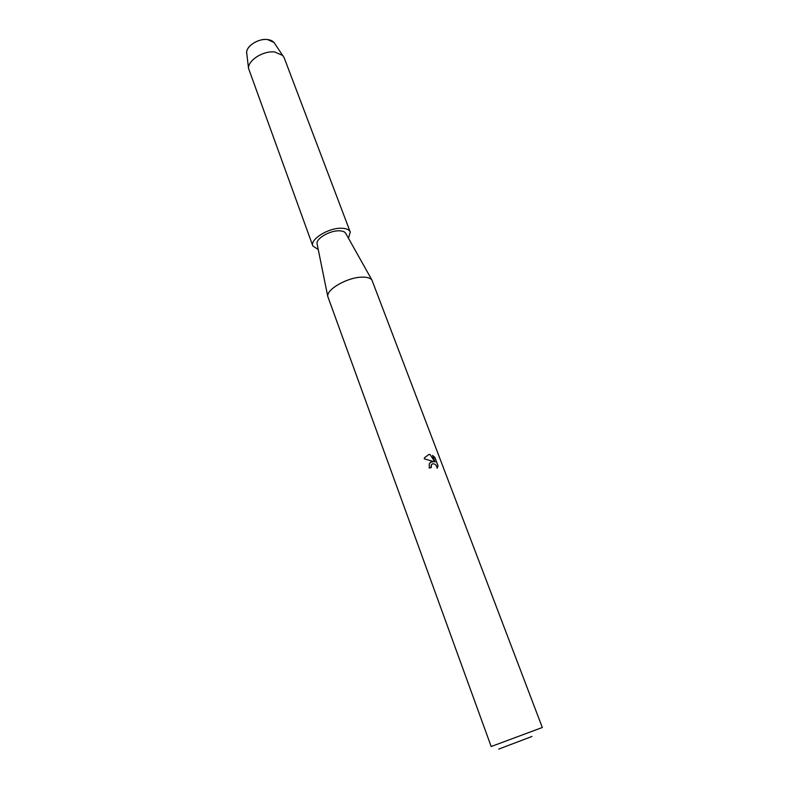 <?xml version="1.0" encoding="UTF-8"?>
<svg xmlns="http://www.w3.org/2000/svg" width="789" height="789" viewBox="0 0 789 789"><rect width="100%" height="100%" fill="white"/><g stroke="black" fill="none" stroke-linecap="round" stroke-linejoin="round"><path stroke-width="1.18" d="M273.99 42.458L267.501 39.549C258.486 38.286 246.237 46.028 246.681 52.616L246.829 53.938C244.698 47.291 257.717 38.148 267.501 39.549C271.091 39.983 273.507 41.324 274.74 43.563L284.099 57.597L350.257 232.045L348.482 238.278M361.904 277.146C366.993 277.018 370.337 277.984 371.925 280.036L542.319 727.497L491.172 746.522L327.78 296.457C326.37 289.376 347.545 277.284 361.904 277.146M317.178 244.294L317.05 243.643C316.073 238.574 329.546 230.615 338.895 230.812C342.209 230.822 344.428 231.572 345.543 233.041L345.868 233.623M431.534 461.634L433.822 461.664L424.196 458.774L424.669 457.63L428.841 454.513L430.025 454.494L435.084 462.078L432.559 455.401L434.917 457.502L438.033 465.747L437.155 468.252C436.564 465.027 434.966 463.557 432.372 463.853L431.317 464.938L431.297 467.581L429.216 468.045L429.315 463.626L431.534 461.634M531.993 736.462L498.707 749.096L531.993 736.462M431.208 467.601L430.972 466.043L431.968 464.1M437.155 468.202L437.954 465.806L434.917 457.502M430.469 462.196L433.822 461.664M434.828 457.561L432.609 455.549M435.084 462.078L430.025 454.494M318.243 249.521L312.829 245.971L248.515 68.337C247.973 60.211 263.447 50.496 274.769 51.995L282.876 55.555M312.829 245.971C309.653 239.6 328.125 227.913 341.134 228.238C346.144 228.287 349.182 229.56 350.257 232.045M345.543 233.041L371.925 280.036M317.05 243.643L327.78 296.457M246.681 52.616L248.515 68.337"/></g></svg>
